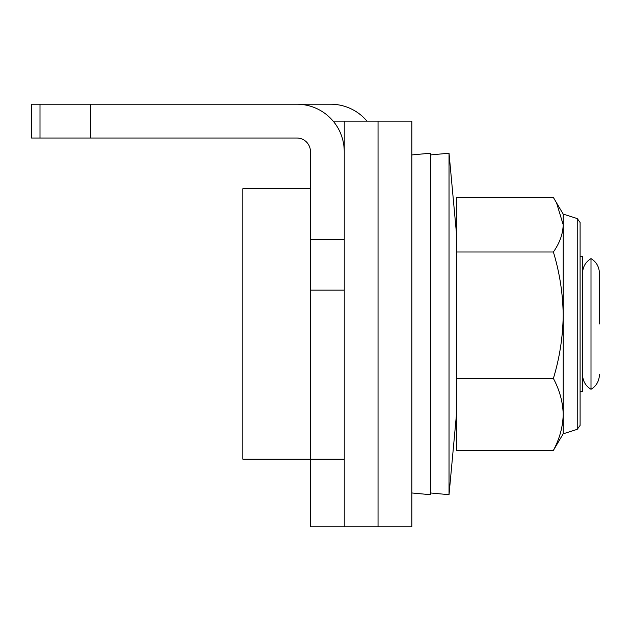 <?xml version="1.0" encoding="UTF-8"?>
<svg xmlns="http://www.w3.org/2000/svg" width="631" height="631" viewBox="0 0 631 631"><rect width="100%" height="100%" fill="white"/><g stroke="black" fill="none" stroke-linecap="round" stroke-linejoin="round"><path stroke-width="0.95" d="M333.16 121.128L344.234 121.128L344.234 239.441L344.234 121.128L411.838 121.128L411.838 526.775L378.04 526.775L378.04 121.128L378.04 526.775L344.234 526.775L344.234 323.948M40.005 104.225L40.005 138.031L31.55 138.031L31.55 104.225L121.98 104.225M211.559 104.225L330.715 104.225A47.325 47.325 0 0 1 366.966 121.128M40.005 138.031L90.714 138.031L90.714 104.225L296.909 104.225A47.325 47.325 0 0 1 344.234 151.55M90.714 138.031L296.909 138.031A13.519 13.519 0 0 1 310.428 151.55L310.428 290.15L344.234 290.15L344.234 239.441L310.428 239.441M310.428 290.15L310.428 459.163L344.234 459.163L344.234 290.15M344.234 459.163L344.234 526.775L310.428 526.775L310.428 459.163L242.825 459.163L242.825 188.74L310.428 188.74M582.547 374.656C582.768 381.037 585.584 385.912 591.002 389.295L591.002 258.607C585.584 261.991 582.768 266.866 582.547 273.247M580.094 391.559L582.547 391.559L582.547 256.344L580.094 256.344M563.191 315.224L563.191 224.746C562.915 234.03 559.642 243.109 553.379 251.998C559.642 272.608 562.915 293.683 563.191 315.224C562.915 336.757 559.642 357.84 553.379 378.45L456.71 378.45L456.71 450.408L553.379 450.408L563.191 433.812L563.191 315.224M556.376 202.291L563.191 224.746L563.191 214.09L553.379 197.495L456.71 197.495L456.71 378.45M456.71 251.998L553.379 251.998M553.379 378.45C559.642 390.179 562.915 402.176 563.191 414.433C562.915 426.682 559.642 438.679 553.379 450.408M411.838 154.934L430.35 153.215L430.35 494.688L430.516 492.969L449.027 494.688L449.027 153.215L456.71 236.033M449.027 153.215L430.516 154.934L430.516 492.969M577.231 228.793L577.231 218.571L580.094 222.491L580.094 425.412L577.231 429.332L577.231 228.793M591.002 389.295C596.327 386.069 599.142 381.187 599.45 374.656L599.45 374.656M591.002 258.607C596.327 261.833 599.142 266.708 599.45 273.247L599.45 323.948M577.231 429.332L563.191 433.812M577.231 218.571L563.191 214.09M411.838 492.969L430.35 494.688M456.71 411.869L449.027 494.688"/></g></svg>
